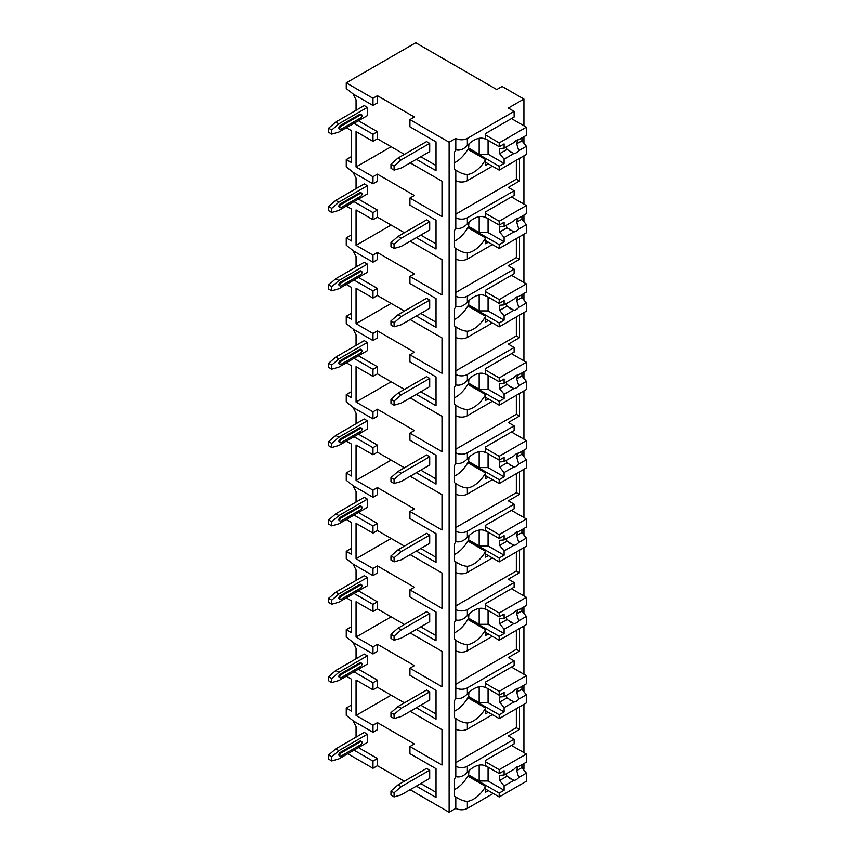 <?xml version="1.0" encoding="UTF-8"?>
<svg xmlns="http://www.w3.org/2000/svg" width="855" height="855" viewBox="0 0 855 855"><rect width="100%" height="100%" fill="white"/><g stroke="black" fill="none" stroke-linecap="round" stroke-linejoin="round"><path stroke-width="1.28" d="M410.111 789.731L449.121 812.25L455.801 808.392A8.187 4.724 0 0 0 467.375 808.392L493.196 793.483M523.335 769.404L523.923 769.062L523.923 763.579M347.782 753.747L372.983 768.292L377.429 765.717L404.33 781.246M414.386 117.039L409.93 119.615L449.121 142.229L455.801 138.382A8.187 4.724 0 0 0 467.375 138.382L514.122 111.385L508.34 108.04L523.923 99.052L502.099 86.451L496.755 89.54L415.722 42.75L346.264 82.85L372.983 98.272L377.429 95.707L414.386 117.039M416.342 159.297L436.029 170.669L436.029 141.877L409.93 126.807L409.93 119.615M351.608 156.476L346.264 159.564L346.264 166.864L353.393 172.518L372.983 183.825L377.429 181.26L377.429 174.164L414.386 195.496L409.93 198.071L441.992 216.572L441.992 181.207L410.197 162.845M416.342 237.658L436.029 249.019L436.029 220.227L409.93 205.168L409.93 198.071M351.608 234.826L346.264 237.914L346.264 245.214L353.393 250.868L372.983 262.186L377.429 259.61L377.429 252.514L414.386 273.857L409.93 276.421L441.992 294.932L441.992 259.557L410.197 241.206M416.342 316.008L436.029 327.369L436.029 298.577L409.93 283.518L409.93 276.421M351.608 313.187L346.264 316.265L346.264 323.564L353.393 329.228L372.983 340.536L377.429 337.96L377.429 330.864L414.386 352.207L409.93 354.772L441.992 373.282L441.992 337.907L410.197 319.556M416.342 394.369L436.029 405.73L436.029 376.937L409.93 361.868L409.93 354.772M351.608 391.537L346.264 394.625L346.264 401.925L353.393 407.579L372.983 418.886L377.429 416.321L377.429 409.224L414.386 430.557L409.93 433.132L441.992 451.643L441.992 416.267L410.197 397.906M416.342 472.719L436.029 484.08L436.029 455.288L409.93 440.229L409.93 433.132M351.608 469.887L346.264 472.975L346.264 480.275L353.393 485.929L372.983 497.247L377.429 494.671L377.429 487.574L414.386 508.917L409.93 511.482L441.992 529.993L441.992 494.618L410.197 476.267M416.342 551.069L436.029 562.43L436.029 533.638L409.93 518.579L409.93 511.482M351.608 548.247L346.264 551.325L346.264 558.625L353.393 564.289L372.983 575.597L377.429 573.021L377.429 565.935L414.386 587.267L409.93 589.832L441.992 608.343L441.992 572.978L410.197 554.617M416.342 629.43L436.029 640.79L436.029 611.998L409.93 596.929L409.93 589.832M351.608 626.597L346.264 629.686L346.264 636.986L353.393 642.639L372.983 653.947L377.429 651.382L377.429 644.285L414.386 665.617L409.93 668.193L441.992 686.704L441.992 651.328L410.197 632.967M416.342 707.78L436.029 719.141L436.029 690.348L409.93 675.29L409.93 668.193M351.608 704.948L346.264 708.036L346.264 715.336L353.393 720.989L372.983 732.308L372.983 725.211L377.429 722.635L414.386 743.978L409.93 746.543L441.992 765.054L441.992 729.678L410.197 711.328M416.342 786.13L436.029 797.491L436.029 768.698L409.93 753.64L409.93 746.543M346.264 82.85L346.264 88.503L353.393 94.168L372.983 105.475L377.429 102.899L377.429 95.707M449.121 812.25L449.121 142.229M404.415 702.842L377.429 687.27L372.983 689.835L356.065 680.067L356.065 715.443L391.141 695.179M372.983 725.211L356.065 715.443M404.415 154.37L377.429 138.788L377.429 131.691L358.459 120.747M355.135 110.84L356.065 110.103L356.065 99.821L353.008 93.868M436.029 141.877L436.029 165.528L420.799 156.732M429.702 143.362L426.592 141.567L398.088 158.015L401.209 159.821L429.702 143.362L429.702 151.592L401.209 168.04L394.08 170.102L394.08 165.988L390.97 164.181L398.088 158.015M331.751 134.107L338.869 132.055L367.372 115.607L367.372 107.377L364.251 105.571L335.759 122.03L328.63 128.197L328.63 132.311L331.751 134.107L331.751 129.992L328.63 128.197M404.415 232.72L377.429 217.138L377.429 210.052L358.459 199.097M355.135 189.201L356.065 188.453L356.065 178.171L353.008 172.218M436.029 220.227L436.029 243.878L420.799 235.082M429.702 221.723L426.592 219.917L398.088 236.375L401.209 238.171L429.702 221.723L429.702 229.942L401.209 246.4L394.08 248.452L394.08 244.338L390.97 242.542L398.088 236.375M331.751 212.468L338.869 210.405L367.372 193.957L367.372 185.727L364.251 183.932L335.759 200.38L328.63 206.547L328.63 210.661L331.751 212.468L331.751 208.353L328.63 206.547M404.415 311.07L377.429 295.499L377.429 288.402L358.459 277.448M355.135 267.551L356.065 266.813L356.065 256.521L353.008 250.568M436.029 298.577L436.029 322.228L420.799 313.443M429.702 300.073L426.592 298.277L398.088 314.726L401.209 316.521L429.702 300.073L429.702 308.302L401.209 324.75L394.08 326.802L394.08 322.698L390.97 320.892L398.088 314.726M331.751 290.818L338.869 288.766L367.372 272.307L367.372 264.088L364.251 262.282L335.759 278.741L328.63 284.907L328.63 289.022L331.751 290.818L331.751 286.703L328.63 284.907M404.415 389.431L377.429 373.849L377.429 366.752L358.459 355.808M355.135 345.901L356.065 345.163L356.065 334.882L353.008 328.929M436.029 376.937L436.029 400.589L420.799 391.793M429.702 378.423L426.592 376.627L398.088 393.076L401.209 394.882L429.702 378.423L429.702 386.652L401.209 403.1L394.08 405.163L394.08 401.048L390.97 399.253L398.088 393.076M331.751 369.168L338.869 367.116L367.372 350.668L367.372 342.438L364.251 340.643L335.759 357.091L328.63 363.257L328.63 367.372L331.751 369.168L331.751 365.064L328.63 363.257M404.415 467.781L377.429 452.199L377.429 445.113L358.459 434.158M355.135 424.262L356.065 423.514L356.065 413.232L353.008 407.279M436.029 455.288L436.029 478.939L420.799 470.143M429.702 456.784L426.592 454.978L398.088 471.436L401.209 473.232L429.702 456.784L429.702 465.002L401.209 481.461L394.08 483.513L394.08 479.399L390.97 477.603L398.088 471.436M331.751 447.528L338.869 445.466L367.372 429.018L367.372 420.788L364.251 418.993L335.759 435.441L328.63 441.608L328.63 445.722L331.751 447.528L331.751 443.414L328.63 441.608M404.415 546.131L377.429 530.56L377.429 523.463L358.459 512.508M355.135 502.612L356.065 501.874L356.065 491.582L353.008 485.629M436.029 533.638L436.029 557.289L420.799 548.504M429.702 535.134L426.592 533.338L398.088 549.786L401.209 551.582L429.702 535.134L429.702 543.363L401.209 559.811L394.08 561.863L394.08 557.759L390.97 555.953L398.088 549.786M331.751 525.878L338.869 523.826L367.372 507.368L367.372 499.149L364.251 497.343L335.759 513.802L328.63 519.968L328.63 524.083L331.751 525.878L331.751 521.764L328.63 519.968M404.415 624.492L377.429 608.91L377.429 601.813L358.459 590.869M355.135 580.962L356.065 580.224L356.065 569.943L353.008 563.99M436.029 611.998L436.029 635.65L420.799 626.854M429.702 613.484L426.592 611.688L398.088 628.136L401.209 629.943L429.702 613.484L429.702 621.713L401.209 638.161L394.08 640.224L394.08 636.109L390.97 634.314L398.088 628.136M331.751 604.229L338.869 602.177L367.372 585.728L367.372 577.499L364.251 575.704L335.759 592.152L328.63 598.318L328.63 602.433L331.751 604.229L331.751 600.125L328.63 598.318M377.429 687.27L377.429 680.174L358.459 669.219M355.135 659.323L356.065 658.574L356.065 648.293L353.008 642.34M436.029 690.348L436.029 714L420.799 705.204M429.702 691.845L426.592 690.038L398.088 706.497L401.209 708.293L429.702 691.845L429.702 700.063L401.209 716.522L394.08 718.574L394.08 714.459L390.97 712.664L398.088 706.497M331.751 682.589L338.869 680.527L367.372 664.079L367.372 655.849L364.251 654.054L335.759 670.502L328.63 676.679L328.63 680.783L331.751 682.589L331.751 678.475L328.63 676.679M436.029 768.698L436.029 792.35L420.799 783.565M377.429 765.717L377.429 758.524L358.459 747.569M355.135 737.673L356.065 736.935L356.065 726.643L353.008 720.69M372.983 732.308L377.429 729.732L377.429 722.635M429.702 770.195L426.592 768.399L398.088 784.847L401.209 786.643L429.702 770.195L429.702 778.424L401.209 794.872L394.08 796.924L394.08 792.82L390.97 791.014L398.088 784.847M331.751 760.939L338.869 758.887L367.372 742.429L367.372 734.21L364.251 732.404L335.759 748.862L328.63 755.029L328.63 759.144L331.751 760.939L331.751 756.825L328.63 755.029M401.209 159.821L394.08 165.988M390.97 164.181L390.97 168.296L394.08 170.102M331.751 129.992L338.869 123.825L335.759 122.03M338.869 123.825L367.372 107.377M340.204 125.632A1.892 1.09 120 0 0 338.975 127.288A1.892 1.09 120 0 0 339.264 128.806L340.151 129.319A1.892 1.09 -60 0 1 339.863 127.801A1.892 1.09 -60 0 1 341.102 126.145L340.204 125.632L359.795 114.314A1.892 1.09 120 0 1 360.746 114.228L361.633 114.741A1.892 1.09 -60 0 1 361.922 116.248A1.892 1.09 -60 0 1 360.692 117.915L341.102 129.223A1.892 1.09 -60 0 1 340.151 129.319M361.633 114.741A1.892 1.09 -60 0 0 360.692 114.827L341.102 126.145M401.209 238.171L394.08 244.338M390.97 242.542L390.97 246.657L394.08 248.452M331.751 208.353L338.869 202.186L335.759 200.38M338.869 202.186L367.372 185.727M340.204 203.982A1.892 1.09 120 0 0 338.975 205.649A1.892 1.09 120 0 0 339.264 207.156L340.151 207.669A1.892 1.09 -60 0 1 339.863 206.162A1.892 1.09 -60 0 1 341.102 204.495L340.204 203.982L359.795 192.674A1.892 1.09 120 0 1 360.746 192.578L361.633 193.091A1.892 1.09 -60 0 1 361.922 194.609A1.892 1.09 -60 0 1 360.692 196.265L341.102 207.583A1.892 1.09 -60 0 1 340.151 207.669M361.633 193.091A1.892 1.09 -60 0 0 360.692 193.187L341.102 204.495M401.209 316.521L394.08 322.698M390.97 320.892L390.97 325.007L394.08 326.802M331.751 286.703L338.869 280.536L335.759 278.741M338.869 280.536L367.372 264.088M340.204 282.332A1.892 1.09 120 0 0 338.975 283.999A1.892 1.09 120 0 0 339.264 285.517L340.151 286.03A1.892 1.09 -60 0 1 339.863 284.512A1.892 1.09 -60 0 1 341.102 282.845L340.204 282.332L359.795 271.024A1.892 1.09 120 0 1 360.746 270.928L361.633 271.441A1.892 1.09 -60 0 1 361.922 272.959A1.892 1.09 -60 0 1 360.692 274.626L341.102 285.933A1.892 1.09 -60 0 1 340.151 286.03M361.633 271.441A1.892 1.09 -60 0 0 360.692 271.537L341.102 282.845M401.209 394.882L394.08 401.048M390.97 399.253L390.97 403.357L394.08 405.163M331.751 365.064L338.869 358.886L335.759 357.091M338.869 358.886L367.372 342.438M340.204 360.692A1.892 1.09 120 0 0 338.975 362.349A1.892 1.09 120 0 0 339.264 363.867L340.151 364.38A1.892 1.09 -60 0 1 339.863 362.862A1.892 1.09 -60 0 1 341.102 361.205L340.204 360.692L359.795 349.374A1.892 1.09 120 0 1 360.746 349.289L361.633 349.802A1.892 1.09 -60 0 1 361.922 351.309A1.892 1.09 -60 0 1 360.692 352.976L341.102 364.283A1.892 1.09 -60 0 1 340.151 364.38M361.633 349.802A1.892 1.09 -60 0 0 360.692 349.887L341.102 361.205M401.209 473.232L394.08 479.399M390.97 477.603L390.97 481.718L394.08 483.513M331.751 443.414L338.869 437.247L335.759 435.441M338.869 437.247L367.372 420.788M340.204 439.043A1.892 1.09 120 0 0 338.975 440.71A1.892 1.09 120 0 0 339.264 442.217L340.151 442.73A1.892 1.09 -60 0 1 339.863 441.223A1.892 1.09 -60 0 1 341.102 439.555L340.204 439.043L359.795 427.735A1.892 1.09 120 0 1 360.746 427.639L361.633 428.152A1.892 1.09 -60 0 1 361.922 429.67A1.892 1.09 -60 0 1 360.692 431.326L341.102 442.644A1.892 1.09 -60 0 1 340.151 442.73M361.633 428.152A1.892 1.09 -60 0 0 360.692 428.248L341.102 439.555M401.209 551.582L394.08 557.759M390.97 555.953L390.97 560.068L394.08 561.863M331.751 521.764L338.869 515.597L335.759 513.802M338.869 515.597L367.372 499.149M340.204 517.393A1.892 1.09 120 0 0 338.975 519.06A1.892 1.09 120 0 0 339.264 520.577L340.151 521.09A1.892 1.09 -60 0 1 339.863 519.573A1.892 1.09 -60 0 1 341.102 517.906L340.204 517.393L359.795 506.085A1.892 1.09 120 0 1 360.746 505.989L361.633 506.502A1.892 1.09 -60 0 1 361.922 508.02A1.892 1.09 -60 0 1 360.692 509.687L341.102 520.994A1.892 1.09 -60 0 1 340.151 521.09M361.633 506.502A1.892 1.09 -60 0 0 360.692 506.598L341.102 517.906M401.209 629.943L394.08 636.109M390.97 634.314L390.97 638.418L394.08 640.224M331.751 600.125L338.869 593.947L335.759 592.152M338.869 593.947L367.372 577.499M340.204 595.753A1.892 1.09 120 0 0 338.975 597.41A1.892 1.09 120 0 0 339.264 598.928L340.151 599.441A1.892 1.09 -60 0 1 339.863 597.934A1.892 1.09 -60 0 1 341.102 596.266L340.204 595.753L359.795 584.435A1.892 1.09 120 0 1 360.746 584.35L361.633 584.863A1.892 1.09 -60 0 1 361.922 586.37A1.892 1.09 -60 0 1 360.692 588.037L341.102 599.344A1.892 1.09 -60 0 1 340.151 599.441M361.633 584.863A1.892 1.09 -60 0 0 360.692 584.948L341.102 596.266M401.209 708.293L394.08 714.459M390.97 712.664L390.97 716.779L394.08 718.574M331.751 678.475L338.869 672.308L335.759 670.502M338.869 672.308L367.372 655.849M340.204 674.103A1.892 1.09 120 0 0 338.975 675.771A1.892 1.09 120 0 0 339.264 677.278L340.151 677.791A1.892 1.09 -60 0 1 339.863 676.284A1.892 1.09 -60 0 1 341.102 674.616L340.204 674.103L359.795 662.796A1.892 1.09 120 0 1 360.746 662.7L361.633 663.213A1.892 1.09 -60 0 1 361.922 664.73A1.892 1.09 -60 0 1 360.692 666.387L341.102 677.705A1.892 1.09 -60 0 1 340.151 677.791M361.633 663.213A1.892 1.09 -60 0 0 360.692 663.309L341.102 674.616M401.209 786.643L394.08 792.82M390.97 791.014L390.97 795.129L394.08 796.924M331.751 756.825L338.869 750.658L335.759 748.862M338.869 750.658L367.372 734.21M340.204 752.453A1.892 1.09 120 0 0 338.975 754.121A1.892 1.09 120 0 0 339.264 755.638L340.151 756.151A1.892 1.09 -60 0 1 339.863 754.634A1.892 1.09 -60 0 1 341.102 752.966L340.204 752.453L359.795 741.146A1.892 1.09 120 0 1 360.746 741.05L361.633 741.563A1.892 1.09 -60 0 1 361.922 743.081A1.892 1.09 -60 0 1 360.692 744.748L341.102 756.055A1.892 1.09 -60 0 1 340.151 756.151M361.633 741.563A1.892 1.09 -60 0 0 360.692 741.659L341.102 752.966M377.429 138.788L372.983 141.364L356.065 131.595L356.065 166.96L391.141 146.707M372.983 183.825L372.983 176.729L377.429 174.164M372.983 176.729L356.065 166.96M372.983 105.475L372.983 98.272M372.983 768.292L372.983 761.1L377.429 758.524M372.983 141.364L372.983 134.267L377.429 131.691M354.013 201.662L372.983 212.617L372.983 219.714L377.429 217.138M372.983 212.617L377.429 210.052M372.983 262.186L372.983 255.089L377.429 252.514M354.013 280.023L372.983 290.967L372.983 298.064L377.429 295.499M372.983 290.967L377.429 288.402M372.983 340.536L372.983 333.439L377.429 330.864M354.013 358.373L372.983 369.328L372.983 376.424L377.429 373.849M372.983 369.328L377.429 366.752M372.983 418.886L372.983 411.789L377.429 409.224M354.013 436.734L372.983 447.678L372.983 454.775L377.429 452.199M372.983 447.678L377.429 445.113M372.983 497.247L372.983 490.15L377.429 487.574M354.013 515.084L372.983 526.028L372.983 533.125L377.429 530.56M372.983 526.028L377.429 523.463M372.983 575.597L372.983 568.5L377.429 565.935M354.013 593.434L372.983 604.389L372.983 611.485L377.429 608.91M372.983 604.389L377.429 601.813M372.983 653.947L372.983 646.85L377.429 644.285M372.983 689.835L372.983 682.739L377.429 680.174M354.013 750.145L372.983 761.1M346.264 159.564L351.608 162.642L351.608 130.772L346.35 127.737M354.013 123.312L372.983 134.267M372.983 219.714L356.065 209.945L356.065 245.321L391.141 225.057M372.983 255.089L356.065 245.321M346.264 237.914L351.608 241.003L351.608 209.122L346.35 206.087M372.983 298.064L356.065 288.295L356.065 323.671L391.141 303.418M372.983 333.439L356.065 323.671M346.264 316.265L351.608 319.353L351.608 287.472L346.35 284.448M372.983 376.424L356.065 366.656L356.065 402.021L391.141 381.768M372.983 411.789L356.065 402.021M346.264 394.625L351.608 397.703L351.608 365.833L346.35 362.798M372.983 454.775L356.065 445.006L356.065 480.382L391.141 460.118M372.983 490.15L356.065 480.382M346.264 472.975L351.608 476.064L351.608 444.183L346.35 441.148M372.983 533.125L356.065 523.356L356.065 558.732L391.141 538.479M372.983 568.5L356.065 558.732M346.264 551.325L351.608 554.414L351.608 522.533L346.35 519.509M372.983 611.485L356.065 601.717L356.065 637.082L391.141 616.829M372.983 646.85L356.065 637.082M346.264 629.686L351.608 632.764L351.608 600.894L346.35 597.859M346.264 708.036L351.608 711.125L351.608 679.244L346.35 676.209M354.013 671.795L372.983 682.739M523.923 752.614L523.923 704.338M523.923 691.759L523.923 685.229M523.923 674.253L523.923 625.978M523.923 613.409L523.923 606.879M523.923 595.903L523.923 547.628M523.923 535.059L523.923 528.518M523.923 517.553L523.923 469.277M523.923 456.698L523.923 450.168M523.923 439.192L523.923 390.917M523.923 378.348L523.923 371.818M523.923 360.842L523.923 312.567M523.923 299.998L523.923 293.457M523.923 282.492L523.923 234.217M523.923 221.637L523.923 215.107M523.923 204.131L523.923 155.856M523.923 143.287L523.923 136.757M523.923 125.781L523.923 99.052M455.801 650.762A8.187 4.724 0 0 0 467.375 650.762L467.375 644.659C463.666 644.446 459.808 642.971 455.801 640.245L455.801 698.3C459.808 699.272 463.666 697.808 467.375 693.886A23.929 13.819 120 0 1 485.565 687.73A23.929 13.819 120 0 1 485.629 687.762L485.629 681.969L514.122 665.521L514.122 660.894L508.34 657.548L519.466 651.125L519.466 628.553M455.801 572.412A8.187 4.724 0 0 0 467.375 572.412L467.375 566.299C463.666 566.096 459.808 564.621 455.801 561.885L455.801 619.939C459.808 620.922 463.666 619.448 467.375 615.525A23.929 13.819 120 0 1 485.565 609.369A23.929 13.819 120 0 1 485.629 609.401L485.629 603.619L514.122 587.161L514.122 582.533L508.34 579.198L519.466 572.764L519.466 550.192M455.801 494.051A8.187 4.724 0 0 0 467.375 494.051L467.375 487.949C463.666 487.735 459.808 486.271 455.801 483.535L455.801 541.589C459.808 542.572 463.666 541.097 467.375 537.175A23.929 13.819 120 0 1 485.565 531.019A23.929 13.819 120 0 1 485.629 531.051L485.629 525.259L514.122 508.811L514.122 504.183L508.34 500.838L519.466 494.414L519.466 471.842M455.801 415.701A8.187 4.724 0 0 0 467.375 415.701L467.375 409.598C463.666 409.385 459.808 407.91 455.801 405.185L455.801 463.239C459.808 464.212 463.666 462.737 467.375 458.825A23.929 13.819 120 0 1 485.565 452.658A23.929 13.819 120 0 1 485.629 452.701L485.629 446.909L514.122 430.46L514.122 425.833L508.34 422.488L519.466 416.064L519.466 393.492M455.801 337.351A8.187 4.724 0 0 0 467.375 337.351L467.375 331.238C463.666 331.035 459.808 329.56 455.801 326.824L455.801 384.878C459.808 385.862 463.666 384.387 467.375 380.464A23.929 13.819 120 0 1 485.565 374.308A23.929 13.819 120 0 1 485.629 374.34L485.629 368.558L514.122 352.1L514.122 347.472L508.34 344.138L519.466 337.704L519.466 315.132M455.801 258.99A8.187 4.724 0 0 0 467.375 258.99L467.375 252.888C463.666 252.674 459.808 251.21 455.801 248.474L455.801 306.528C459.808 307.511 463.666 306.037 467.375 302.114A23.929 13.819 120 0 1 485.565 295.958A23.929 13.819 120 0 1 485.629 295.99L485.629 290.198L514.122 273.75L514.122 269.122L508.34 265.777L519.466 259.354L519.466 236.782M455.801 180.64A8.187 4.724 0 0 0 467.375 180.64L467.375 174.538C463.666 174.324 459.808 172.849 455.801 170.124L455.801 228.178C459.808 229.151 463.666 227.676 467.375 223.764A23.929 13.819 120 0 1 485.565 217.598A23.929 13.819 120 0 1 485.629 217.64L485.629 211.848L514.122 195.4L514.122 190.772L508.34 187.427L519.466 181.004L519.466 158.432M514.122 739.244L514.122 743.871L485.629 760.319L485.629 766.112A23.929 13.819 120 0 0 485.565 766.08A23.929 13.819 120 0 0 467.375 772.236C463.666 776.158 459.808 777.633 455.801 776.65L455.801 766.24A8.187 4.724 0 0 0 467.375 766.24L514.122 739.244L508.34 735.899L519.466 729.475L519.466 706.903M467.375 729.112L467.375 723.009C463.666 722.796 459.808 721.331 455.801 718.595L455.801 729.112A8.187 4.724 0 0 0 467.375 729.112L492.395 714.673M485.512 139.215L485.629 139.28A23.929 13.819 120 0 0 485.565 139.247A23.929 13.819 120 0 0 467.375 145.403C463.666 149.326 459.808 150.801 455.801 149.817L455.801 138.382M455.801 808.392L455.801 796.946C459.808 799.682 463.666 801.156 467.375 801.359A23.929 13.819 120 0 0 485.629 786.408L467.813 776.126A23.929 13.819 120 0 1 454.465 789.571M456.303 797.245L455.801 796.946A23.929 13.819 120 0 1 454.465 795.962L454.465 779.183A23.929 13.819 120 0 1 455.801 776.65M456.303 170.412L455.801 170.124A23.929 13.819 120 0 1 454.465 169.13L454.465 152.35A23.929 13.819 120 0 1 455.801 149.817M455.801 217.758A8.187 4.724 0 0 0 467.375 217.758L514.122 190.772M456.303 248.762L455.801 248.474A23.929 13.819 120 0 1 454.465 247.49L454.465 230.7A23.929 13.819 120 0 1 455.801 228.178M455.801 296.108A8.187 4.724 0 0 0 467.375 296.108L514.122 269.122M456.666 327.337L455.801 326.824A23.929 13.819 120 0 1 454.465 325.841L454.465 309.061A23.929 13.819 120 0 1 455.801 306.528M455.801 374.469A8.187 4.724 0 0 0 467.375 374.469L514.122 347.472M456.303 405.473L455.801 405.185A23.929 13.819 120 0 1 454.465 404.191L454.465 387.411A23.929 13.819 120 0 1 455.801 384.878M455.801 452.819A8.187 4.724 0 0 0 467.375 452.819L514.122 425.833M456.303 483.823L455.801 483.535A23.929 13.819 120 0 1 454.465 482.551L454.465 465.761A23.929 13.819 120 0 1 455.801 463.239M455.801 531.169A8.187 4.724 0 0 0 467.375 531.169L514.122 504.183M456.303 562.184L455.801 561.885A23.929 13.819 120 0 1 454.465 560.901L454.465 544.122A23.929 13.819 120 0 1 455.801 541.589M455.801 609.53A8.187 4.724 0 0 0 467.375 609.53L514.122 582.533M456.303 640.534L455.801 640.245A23.929 13.819 120 0 1 454.465 639.262L454.465 622.472A23.929 13.819 120 0 1 455.801 619.939M455.801 687.88A8.187 4.724 0 0 0 467.375 687.88L514.122 660.894M456.303 718.884L455.801 718.595A23.929 13.819 120 0 1 454.465 717.612L454.465 700.822A23.929 13.819 120 0 1 455.801 698.3M455.801 729.112L455.801 766.24M455.801 762.639L516.345 727.68L516.345 708.699M519.466 729.475L516.345 727.68M485.629 139.28L485.629 133.498L514.122 117.039L514.122 111.385M488.301 163.829L485.629 165.368L485.629 159.575L467.813 149.294A23.929 13.819 120 0 1 454.465 162.739M488.301 790.661L485.629 792.2L485.629 786.408M467.375 180.64L492.395 166.191M467.375 174.538A23.929 13.819 120 0 0 485.629 159.575M467.375 258.99L492.395 244.541M467.375 252.888A23.929 13.819 120 0 0 485.629 237.936L467.813 227.654A23.929 13.819 120 0 1 454.465 241.089M488.301 242.179L485.629 243.718L485.629 237.936M467.375 337.351L492.395 322.901M467.375 331.238A23.929 13.819 120 0 0 485.629 316.286L467.813 306.005A23.929 13.819 120 0 1 454.465 319.449M488.301 320.54L485.629 322.079L485.629 316.286M467.375 415.701L492.395 401.252M467.375 409.598A23.929 13.819 120 0 0 485.629 394.636L467.813 384.355A23.929 13.819 120 0 1 454.465 397.799M488.301 398.89L485.629 400.429L485.629 394.636M467.375 494.051L492.395 479.602M467.375 487.949A23.929 13.819 120 0 0 485.629 472.997L467.813 462.715A23.929 13.819 120 0 1 454.465 476.15M488.301 477.24L485.629 478.789L485.629 472.997M467.375 572.412L492.395 557.962M467.375 566.299A23.929 13.819 120 0 0 485.629 551.347L467.813 541.065A23.929 13.819 120 0 1 454.465 554.51M488.301 555.6L485.629 557.139L485.629 551.347M467.375 650.762L492.395 636.312M467.375 644.659A23.929 13.819 120 0 0 485.629 629.708L467.813 619.415A23.929 13.819 120 0 1 454.465 632.86M488.301 633.95L485.629 635.489L485.629 629.708M467.375 723.009A23.929 13.819 120 0 0 485.629 708.058L467.813 697.776A23.929 13.819 120 0 1 454.465 711.21M488.301 712.301L485.629 713.85L485.629 708.058M468.935 143.897L468.487 149.678M485.629 138.895L499.202 146.729L504.108 143.907L504.108 148.193L513.844 142.571A7.556 4.361 120 0 1 516.302 140.455A7.556 4.361 120 0 1 518.761 139.728L526.37 135.336L526.37 127.192L499.202 142.881L499.202 146.729M485.629 135.037L499.202 142.881M468.487 148.535L499.202 166.265L499.202 170.124L526.37 154.445L526.37 146.301L521.913 140.819L516.709 143.822A7.556 4.361 120 0 0 517.136 140.06M485.629 162.29L499.202 170.124M499.202 166.265L504.108 163.444L504.108 159.148L513.844 153.526A7.556 4.361 120 0 0 516.302 152.799A7.556 4.361 120 0 0 518.761 150.694L526.37 146.301M504.108 159.148L499.651 153.676L499.651 148.535L504.108 148.193M506.513 146.804A7.556 4.361 120 0 0 506.994 149.433L499.651 153.676M506.994 149.433L513.844 153.526M518.761 150.694L516.709 143.822M504.108 163.444L488.077 154.189L479.174 154.189L468.935 148.278M488.077 140.306L488.077 154.189M479.174 138.307L479.174 154.189M521.913 140.819L521.913 137.911M511.45 118.588L526.37 127.192M468.935 770.718L468.487 776.511M485.629 765.717L499.202 773.561L504.108 770.729L504.108 775.025L513.844 769.393A7.556 4.361 120 0 1 516.302 767.288A7.556 4.361 120 0 1 518.761 766.561L526.37 762.168L526.37 754.024L499.202 769.703L499.202 773.561M485.629 761.869L499.202 769.703M468.487 775.357L499.202 793.098L499.202 796.956L526.37 781.278L526.37 773.134L521.913 767.651L516.709 770.654A7.556 4.361 120 0 0 517.136 766.882M485.629 789.112L499.202 796.956M499.202 793.098L504.108 790.266L504.108 785.98L513.844 780.359A7.556 4.361 120 0 0 516.302 779.632A7.556 4.361 120 0 0 518.761 777.516L526.37 773.134M504.108 785.98L499.651 780.497L499.651 775.357L504.108 775.025M506.513 773.625A7.556 4.361 120 0 0 506.994 776.265L499.651 780.497M506.994 776.265L513.844 780.359M518.761 777.516L516.709 770.654M504.108 790.266L488.077 781.021L479.174 781.021L468.935 775.1M488.077 767.138L488.077 781.021M479.174 765.139L479.174 781.021M521.913 767.651L521.913 764.744M511.45 745.41L526.37 754.024M519.466 181.004L516.345 179.197L516.345 160.227M455.801 214.156L516.345 179.197M468.935 222.247L468.487 228.039M485.629 217.245L499.202 225.089L504.108 222.257L504.108 226.543L513.844 220.921A7.556 4.361 120 0 1 516.302 218.816A7.556 4.361 120 0 1 518.761 218.089L526.37 213.697L526.37 205.553L499.202 221.231L499.202 225.089M485.629 213.387L499.202 221.231M468.487 226.885L499.202 244.626L499.202 248.474L526.37 232.795L526.37 224.651L521.913 219.169L516.709 222.182A7.556 4.361 120 0 0 517.136 218.41M485.629 240.64L499.202 248.474M499.202 244.626L504.108 241.794L504.108 237.508L513.844 231.876A7.556 4.361 120 0 0 516.302 231.149A7.556 4.361 120 0 0 518.761 229.044L526.37 224.651M504.108 237.508L499.651 232.026L499.651 226.885L504.108 226.543M506.513 225.154A7.556 4.361 120 0 0 506.994 227.783L499.651 232.026M506.994 227.783L513.844 231.876M518.761 229.044L516.709 222.182M504.108 241.794L488.077 232.539L479.174 232.539L468.935 226.628M488.077 218.656L488.077 232.539M479.174 216.657L479.174 232.539M521.913 219.169L521.913 216.262M511.45 196.939L526.37 205.553M519.466 259.354L516.345 257.558L516.345 238.577M455.801 292.517L516.345 257.558M468.935 300.597L468.487 306.389M485.629 295.595L499.202 303.44L504.108 300.607L504.108 304.904L513.844 299.271A7.556 4.361 120 0 1 516.302 297.166A7.556 4.361 120 0 1 518.761 296.439L526.37 292.047L526.37 283.903L499.202 299.581L499.202 303.44M485.629 291.747L499.202 299.581M468.487 305.235L499.202 322.976L499.202 326.834L526.37 311.156L526.37 303.001L521.913 297.529L516.709 300.533A7.556 4.361 120 0 0 517.136 296.76M485.629 318.99L499.202 326.834M499.202 322.976L504.108 320.144L504.108 315.858L513.844 310.237A7.556 4.361 120 0 0 516.302 309.51A7.556 4.361 120 0 0 518.761 307.394L526.37 303.001M504.108 315.858L499.651 310.376L499.651 305.235L504.108 304.904M506.513 303.504A7.556 4.361 120 0 0 506.994 306.143L499.651 310.376M506.994 306.143L513.844 310.237M518.761 307.394L516.709 300.533M504.108 320.144L488.077 310.899L479.174 310.899L468.935 304.979M488.077 297.016L488.077 310.899M479.174 295.018L479.174 310.899M521.913 297.529L521.913 294.622M511.45 275.289L526.37 283.903M519.466 337.704L516.345 335.908L516.345 316.938M455.801 370.867L516.345 335.908M468.935 378.957L468.487 384.739M485.629 373.956L499.202 381.79L504.108 378.968L504.108 383.254L513.844 377.632A7.556 4.361 120 0 1 516.302 375.516A7.556 4.361 120 0 1 518.761 374.789L526.37 370.397L526.37 362.253L499.202 377.942L499.202 381.79M485.629 370.097L499.202 377.942M468.487 383.596L499.202 401.326L499.202 405.185L526.37 389.506L526.37 381.362L521.913 375.879L516.709 378.883A7.556 4.361 120 0 0 517.136 375.121M485.629 397.351L499.202 405.185M499.202 401.326L504.108 398.505L504.108 394.208L513.844 388.587A7.556 4.361 120 0 0 516.302 387.86A7.556 4.361 120 0 0 518.761 385.755L526.37 381.362M504.108 394.208L499.651 388.736L499.651 383.596L504.108 383.254M506.513 381.864A7.556 4.361 120 0 0 506.994 384.494L499.651 388.736M506.994 384.494L513.844 388.587M518.761 385.755L516.709 378.883M504.108 398.505L488.077 389.249L479.174 389.249L468.935 383.339M488.077 375.366L488.077 389.249M479.174 373.368L479.174 389.249M521.913 375.879L521.913 372.972M511.45 353.649L526.37 362.253M519.466 416.064L516.345 414.258L516.345 395.288M455.801 449.217L516.345 414.258M468.935 457.307L468.487 463.1M485.629 452.306L499.202 460.15L504.108 457.318L504.108 461.604L513.844 455.982A7.556 4.361 120 0 1 516.302 453.877A7.556 4.361 120 0 1 518.761 453.15L526.37 448.757L526.37 440.614L499.202 456.292L499.202 460.15M485.629 448.448L499.202 456.292M468.487 461.946L499.202 479.687L499.202 483.535L526.37 467.856L526.37 459.712L521.913 454.229L516.709 457.243A7.556 4.361 120 0 0 517.136 453.471M485.629 475.701L499.202 483.535M499.202 479.687L504.108 476.855L504.108 472.569L513.844 466.937A7.556 4.361 120 0 0 516.302 466.21A7.556 4.361 120 0 0 518.761 464.105L526.37 459.712M504.108 472.569L499.651 467.087L499.651 461.946L504.108 461.604M506.513 460.214A7.556 4.361 120 0 0 506.994 462.844L499.651 467.087M506.994 462.844L513.844 466.937M518.761 464.105L516.709 457.243M504.108 476.855L488.077 467.6L479.174 467.6L468.935 461.689M488.077 453.716L488.077 467.6M479.174 451.718L479.174 467.6M521.913 454.229L521.913 451.322M511.45 431.999L526.37 440.614M519.466 494.414L516.345 492.619L516.345 473.638M455.801 527.578L516.345 492.619M468.935 535.658L468.487 541.45M485.629 530.656L499.202 538.5L504.108 535.668L504.108 539.965L513.844 534.332A7.556 4.361 120 0 1 516.302 532.227A7.556 4.361 120 0 1 518.761 531.5L526.37 527.108L526.37 518.964L499.202 534.642L499.202 538.5M485.629 526.808L499.202 534.642M468.487 540.296L499.202 558.037L499.202 561.895L526.37 546.217L526.37 538.073L521.913 532.59L516.709 535.593A7.556 4.361 120 0 0 517.136 531.821M485.629 554.051L499.202 561.895M499.202 558.037L504.108 555.205L504.108 550.919L513.844 545.298A7.556 4.361 120 0 0 516.302 544.571A7.556 4.361 120 0 0 518.761 542.455L526.37 538.073M504.108 550.919L499.651 545.437L499.651 540.296L504.108 539.965M506.513 538.565A7.556 4.361 120 0 0 506.994 541.204L499.651 545.437M506.994 541.204L513.844 545.298M518.761 542.455L516.709 535.593M504.108 555.205L488.077 545.96L479.174 545.96L468.935 540.039M488.077 532.077L488.077 545.96M479.174 530.079L479.174 545.96M521.913 532.59L521.913 529.683M511.45 510.35L526.37 518.964M519.466 572.764L516.345 570.969L516.345 551.999M455.801 605.928L516.345 570.969M468.935 614.018L468.487 619.8M485.629 609.017L499.202 616.85L504.108 614.029L504.108 618.315L513.844 612.693A7.556 4.361 120 0 1 516.302 610.577A7.556 4.361 120 0 1 518.761 609.85L526.37 605.458L526.37 597.314L499.202 613.003L499.202 616.85M485.629 605.158L499.202 613.003M468.487 618.657L499.202 636.387L499.202 640.245L526.37 624.567L526.37 616.423L521.913 610.94L516.709 613.943A7.556 4.361 120 0 0 517.136 610.181M485.629 632.411L499.202 640.245M499.202 636.387L504.108 633.566L504.108 629.269L513.844 623.648A7.556 4.361 120 0 0 516.302 622.921A7.556 4.361 120 0 0 518.761 620.816L526.37 616.423M504.108 629.269L499.651 623.797L499.651 618.657L504.108 618.315M506.513 616.925A7.556 4.361 120 0 0 506.994 619.554L499.651 623.797M506.994 619.554L513.844 623.648M518.761 620.816L516.709 613.943M504.108 633.566L488.077 624.31L479.174 624.31L468.935 618.4M488.077 610.427L488.077 624.31M479.174 608.429L479.174 624.31M521.913 610.94L521.913 608.033M511.45 588.71L526.37 597.314M519.466 651.125L516.345 649.319L516.345 630.349M455.801 684.278L516.345 649.319M468.935 692.368L468.487 698.161M485.629 687.367L499.202 695.211L504.108 692.379L504.108 696.665L513.844 691.043A7.556 4.361 120 0 1 516.302 688.938A7.556 4.361 120 0 1 518.761 688.211L526.37 683.818L526.37 675.674L499.202 691.353L499.202 695.211M485.629 683.508L499.202 691.353M468.487 697.007L499.202 714.748L499.202 718.606L526.37 702.917L526.37 694.773L521.913 689.301L516.709 692.304A7.556 4.361 120 0 0 517.136 688.532M485.629 710.762L499.202 718.606M499.202 714.748L504.108 711.916L504.108 707.63L513.844 701.998A7.556 4.361 120 0 0 516.302 701.271A7.556 4.361 120 0 0 518.761 699.166L526.37 694.773M504.108 707.63L499.651 702.147L499.651 697.007L504.108 696.665M506.513 695.275A7.556 4.361 120 0 0 506.994 697.904L499.651 702.147M506.994 697.904L513.844 701.998M518.761 699.166L516.709 692.304M504.108 711.916L488.077 702.66L479.174 702.66L468.935 696.75M488.077 688.777L488.077 702.66M479.174 686.779L479.174 702.66M521.913 689.301L521.913 686.383M511.45 667.06L526.37 675.674M360.692 114.827L359.795 114.314M360.692 193.187L359.795 192.674M360.692 271.537L359.795 271.024M360.692 349.887L359.795 349.374M360.692 428.248L359.795 427.735M360.692 506.598L359.795 506.085M360.692 584.948L359.795 584.435M360.692 663.309L359.795 662.796M360.692 741.659L359.795 741.146M467.375 145.403L467.375 138.382M467.375 808.392L467.375 801.359M467.375 223.764L467.375 217.758M467.375 302.114L467.375 296.108M467.375 380.464L467.375 374.469M467.375 458.825L467.375 452.819M467.375 537.175L467.375 531.169M467.375 615.525L467.375 609.53M467.375 693.886L467.375 687.88M467.375 772.236L467.375 766.24M509.879 151.645L510.841 152.201M509.879 778.478L510.841 779.033M509.879 229.995L510.841 230.551M509.879 308.356L510.841 308.912M509.879 386.706L510.841 387.262M509.879 465.056L510.841 465.612M509.879 543.417L510.841 543.972M509.879 621.767L510.841 622.322M509.879 700.117L510.841 700.673"/></g></svg>
